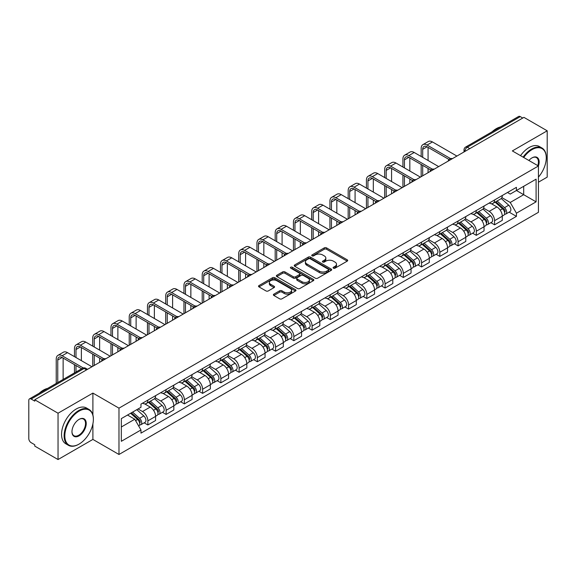 <?xml version="1.0" encoding="UTF-8"?>
<svg xmlns="http://www.w3.org/2000/svg" width="576" height="576" viewBox="0 0 576 576"><rect width="100%" height="100%" fill="white"/><g stroke="black" fill="none" stroke-linecap="round" stroke-linejoin="round"><path stroke-width="0.86" d="M333.418 268.178A1.138 0.655 0 0 0 335.023 268.178L347.22 261.137A1.627 0.936 0 0 0 347.695 260.474A1.627 0.936 0 0 0 347.22 259.812L326.556 247.882A1.627 0.936 0 0 0 324.259 247.882L312.062 254.923A1.138 0.655 0 0 0 311.731 255.384A1.138 0.655 0 0 0 312.062 255.852A1.138 0.655 0 0 0 313.668 255.852L315.245 254.938A5.198 3.002 0 0 1 322.596 254.938L324.317 255.931A5.198 3.002 0 0 1 325.836 258.055A5.198 3.002 0 0 1 324.317 260.179L322.74 261.086A1.138 0.655 0 0 0 322.409 261.554A1.138 0.655 0 0 0 322.74 262.015A1.138 0.655 0 0 0 324.346 262.015L325.922 261.101A5.198 3.002 0 0 1 333.274 261.101L334.994 262.094A5.198 3.002 0 0 1 336.514 264.218A5.198 3.002 0 0 1 334.994 266.342L333.418 267.25A1.138 0.655 0 0 0 333.086 267.718A1.138 0.655 0 0 0 333.418 268.178L333.418 267.25M273.859 294.149A1.627 0.936 0 0 0 273.384 294.811A1.627 0.936 0 0 0 273.859 295.474L279.655 298.822A1.627 0.936 0 0 0 281.952 298.822L295.502 290.995A1.627 0.936 0 0 0 295.978 290.333A1.627 0.936 0 0 0 295.502 289.67L274.831 277.74A1.627 0.936 0 0 0 272.534 277.74L258.991 285.566A1.627 0.936 0 0 0 258.516 286.229A1.627 0.936 0 0 0 258.991 286.891L265.997 290.93A1.627 0.936 0 0 0 268.286 290.93L274.09 287.582A1.627 0.936 0 0 0 274.565 286.92A1.627 0.936 0 0 0 274.09 286.258L270.612 284.256A4.342 2.506 0 0 1 269.345 282.478A4.342 2.506 0 0 1 272.023 280.166A4.342 2.506 0 0 1 276.754 280.706L290.362 288.562A4.342 2.506 0 0 1 291.636 290.333A4.342 2.506 0 0 1 288.95 292.651A4.342 2.506 0 0 1 284.22 292.111L281.952 290.801A1.627 0.936 0 0 0 279.655 290.801L273.859 294.149L273.859 295.474M118.98 408.154L92.902 393.091L58.039 413.215L34.769 399.78L523.922 117.367L547.2 130.802L512.345 150.926L538.43 165.989L118.98 408.154L118.98 454.478L538.43 212.314L538.43 165.989A10.087 5.825 -60 0 0 531.994 157.882L531.994 157.882A10.087 5.825 -60 0 0 528.898 160.488M315.36 278.208A1.627 0.936 0 0 0 317.657 278.208L331.207 270.382A1.627 0.936 0 0 0 331.682 269.719A1.627 0.936 0 0 0 331.207 269.057L310.543 257.126A1.627 0.936 0 0 0 308.246 257.126L294.696 264.946A1.627 0.936 0 0 0 294.221 265.608A1.627 0.936 0 0 0 294.696 266.27L315.36 278.208M291.19 268.423A1.138 0.655 0 0 1 292.342 268.589L313.33 280.706L299.808 288.511A1.627 0.936 0 0 1 297.511 288.511L276.84 276.581L276.84 275.256A1.627 0.936 0 0 0 276.365 275.918A1.627 0.936 0 0 0 276.84 276.581M276.84 275.256L282.643 271.908A1.627 0.936 0 0 1 284.94 271.908L293.321 276.746A1.627 0.936 0 0 0 295.618 276.746L299.462 274.529A1.627 0.936 0 0 0 299.938 273.866A1.627 0.936 0 0 0 299.462 273.204L290.736 268.164A1.138 0.655 0 0 1 290.405 267.696A1.138 0.655 0 0 1 291.103 267.091A1.138 0.655 0 0 1 292.342 267.235L313.351 279.367A1.627 0.936 0 0 1 313.826 280.03A1.627 0.936 0 0 1 313.351 280.692L313.351 279.367M58.039 413.215L58.039 459.54L34.769 446.105L34.769 444.751L31.14 442.663A3.305 1.908 -120 0 1 28.8 438.61L28.8 400.385A3.305 1.908 -120 0 1 29.484 398.873L82.469 368.28A3.305 1.908 60 0 1 84.125 368.446L31.14 399.031A3.305 1.908 -120 0 0 29.484 398.873M538.43 182.196L547.2 177.127L547.2 130.802M58.039 459.54L92.902 439.416L118.98 454.478M34.769 399.78L34.769 401.126L31.14 399.031M469.764 148.63L467.309 147.211A3.305 1.908 60 0 0 465.66 147.046L518.645 116.46A3.305 1.908 60 0 1 520.301 116.618L467.309 147.211A3.305 1.908 120 0 0 464.969 151.265L464.969 151.402M522.756 118.037L520.301 116.618M494.561 199.951A7.61 4.392 60 0 1 492.991 203.371L500.71 198.914A7.61 4.392 -120 0 0 502.286 195.494M483.61 208.145L489.182 211.37A7.61 4.392 60 0 1 494.568 220.687L502.286 216.23A7.61 4.392 -120 0 0 496.901 206.914L491.378 203.717M502.286 216.23L502.286 220.349L494.568 224.806L490.86 222.667M492.991 203.371A7.61 4.392 60 0 1 489.24 203.026M494.568 220.687L494.568 224.806M476.316 210.492A7.61 4.392 60 0 1 474.739 213.905L482.465 209.448A7.61 4.392 -120 0 0 484.034 206.035M472.615 233.201L476.316 235.339L484.034 230.882L484.034 226.764A7.61 4.392 -120 0 0 478.656 217.447L473.134 214.258M474.739 213.905A7.61 4.392 60 0 1 470.995 213.559M465.365 218.686L470.938 221.904A7.61 4.392 60 0 1 476.316 231.221L476.316 235.339M458.071 221.026A7.61 4.392 60 0 1 456.494 224.438L464.213 219.982A7.61 4.392 -120 0 0 465.79 216.569M454.37 243.742L458.071 245.873L465.79 241.416L465.79 237.298A7.61 4.392 -120 0 0 460.411 227.981L454.882 224.791M456.494 224.438A7.61 4.392 60 0 1 452.75 224.093M447.113 229.219L452.693 232.438A7.61 4.392 60 0 1 458.071 241.754L458.071 245.873M439.826 231.559A7.61 4.392 60 0 1 438.25 234.972L445.968 230.515A7.61 4.392 -120 0 0 447.545 227.102M436.126 254.275L439.826 256.414L447.545 251.957L447.545 247.831A7.61 4.392 -120 0 0 442.166 238.514L436.637 235.325M438.25 234.972A7.61 4.392 60 0 1 434.498 234.634M428.868 239.753L434.441 242.971A7.61 4.392 60 0 1 439.826 252.288L439.826 256.414M421.574 242.093A7.61 4.392 60 0 1 419.998 245.513L427.723 241.049A7.61 4.392 -120 0 0 429.3 237.636M417.874 264.809L421.574 266.947L429.3 262.49L429.3 258.372A7.61 4.392 -120 0 0 423.914 249.048L418.392 245.858M419.998 245.513A7.61 4.392 60 0 1 416.254 245.167M410.623 250.286L416.196 253.505A7.61 4.392 60 0 1 421.574 262.829L421.574 266.947M403.33 252.626A7.61 4.392 60 0 1 401.753 256.046L409.471 251.59A7.61 4.392 -120 0 0 411.048 248.17M399.629 275.342L403.33 277.481L411.048 273.024L411.048 268.906A7.61 4.392 -120 0 0 405.67 259.582L400.147 256.392M401.753 256.046A7.61 4.392 60 0 1 398.009 255.701M392.371 260.82L397.951 264.038A7.61 4.392 60 0 1 403.33 273.362L403.33 277.481M385.085 263.16A7.61 4.392 60 0 1 383.508 266.58L391.226 262.123A7.61 4.392 -120 0 0 392.803 258.703M381.384 285.876L385.085 288.014L392.803 283.558L392.803 279.439A7.61 4.392 -120 0 0 387.425 270.122L381.895 266.926M383.508 266.58A7.61 4.392 60 0 1 379.764 266.234M374.126 271.354L379.699 274.579A7.61 4.392 60 0 1 385.085 283.896L385.085 288.014M366.833 273.701A7.61 4.392 60 0 1 365.263 277.114L372.982 272.657A7.61 4.392 -120 0 0 374.558 269.244M363.132 296.41L366.833 298.548L374.558 294.091L374.558 289.973A7.61 4.392 -120 0 0 369.173 280.656L363.65 277.466M365.263 277.114A7.61 4.392 60 0 1 361.512 276.768M355.882 281.894L361.454 285.113A7.61 4.392 60 0 1 366.833 294.43L366.833 298.548M348.588 284.234A7.61 4.392 60 0 1 347.011 287.647L354.73 283.19A7.61 4.392 -120 0 0 356.306 279.778M344.887 306.95L348.588 309.082L356.306 304.625L356.306 300.506A7.61 4.392 -120 0 0 350.928 291.19L345.406 288M347.011 287.647A7.61 4.392 60 0 1 343.267 287.302M337.63 292.428L343.21 295.646A7.61 4.392 60 0 1 348.588 304.963L348.588 309.082M330.343 294.768A7.61 4.392 60 0 1 328.766 298.181L336.485 293.724A7.61 4.392 -120 0 0 338.062 290.311M326.642 317.484L330.343 319.622L338.062 315.158L338.062 311.04A7.61 4.392 -120 0 0 332.683 301.723L327.154 298.534M328.766 298.181A7.61 4.392 60 0 1 325.022 297.842M319.385 302.962L324.965 306.18A7.61 4.392 60 0 1 330.343 315.497L330.343 319.622M312.098 305.302A7.61 4.392 60 0 1 310.522 308.714L318.24 304.258A7.61 4.392 -120 0 0 319.817 300.845M308.39 328.018L312.098 330.156L319.817 325.699L319.817 321.581A7.61 4.392 -120 0 0 314.431 312.257L308.909 309.067M310.522 308.714A7.61 4.392 60 0 1 306.77 308.376M301.14 313.495L306.713 316.714A7.61 4.392 60 0 1 312.098 326.038L312.098 330.156M293.846 315.835A7.61 4.392 60 0 1 292.27 319.255L299.995 314.798A7.61 4.392 -120 0 0 301.565 311.378M290.146 338.551L293.846 340.69L301.565 336.233L301.565 332.114A7.61 4.392 -120 0 0 296.186 322.79L290.664 319.601M292.27 319.255A7.61 4.392 60 0 1 288.526 318.91M282.895 324.029L288.468 327.247A7.61 4.392 60 0 1 293.846 336.571L293.846 340.69M275.602 326.369A7.61 4.392 60 0 1 274.025 329.789L281.743 325.332A7.61 4.392 -120 0 0 283.32 321.912M271.901 349.085L275.602 351.223L283.32 346.766L283.32 342.648A7.61 4.392 -120 0 0 277.942 333.324L272.412 330.134M274.025 329.789A7.61 4.392 60 0 1 270.281 329.443M264.643 334.562L270.223 337.788A7.61 4.392 60 0 1 275.602 347.105L275.602 351.223M257.357 336.91A7.61 4.392 60 0 1 255.78 340.322L263.498 335.866A7.61 4.392 -120 0 0 265.075 332.453M253.656 359.618L257.357 361.757L265.075 357.3L265.075 353.182A7.61 4.392 -120 0 0 259.697 343.865L254.167 340.675M255.78 340.322A7.61 4.392 60 0 1 252.036 339.977M246.398 345.103L251.971 348.322A7.61 4.392 60 0 1 257.357 357.638L257.357 361.757M239.105 347.443A7.61 4.392 60 0 1 237.535 350.856L245.254 346.399A7.61 4.392 -120 0 0 246.83 342.986M235.404 370.159L239.105 372.29L246.83 367.834L246.83 363.715A7.61 4.392 -120 0 0 241.445 354.398L235.922 351.209M237.535 350.856A7.61 4.392 60 0 1 233.784 350.51M228.154 355.637L233.726 358.855A7.61 4.392 60 0 1 239.105 368.172L239.105 372.29M220.86 357.977A7.61 4.392 60 0 1 219.283 361.39L227.002 356.933A7.61 4.392 -120 0 0 228.578 353.52M217.159 380.693L220.86 382.824L228.578 378.367L228.578 374.249A7.61 4.392 -120 0 0 223.2 364.932L217.678 361.742M219.283 361.39A7.61 4.392 60 0 1 215.539 361.051M209.902 366.17L215.482 369.389A7.61 4.392 60 0 1 220.86 378.706L220.86 382.824M202.615 368.51A7.61 4.392 60 0 1 201.038 371.923L208.757 367.466A7.61 4.392 -120 0 0 210.334 364.054M198.914 391.226L202.615 393.365L210.334 388.908L210.334 384.782A7.61 4.392 -120 0 0 204.955 375.466L199.426 372.276M201.038 371.923A7.61 4.392 60 0 1 197.294 371.585M191.657 376.704L197.237 379.922A7.61 4.392 60 0 1 202.615 389.246L202.615 393.365M184.363 379.044A7.61 4.392 60 0 1 182.794 382.464L190.512 378.007A7.61 4.392 -120 0 0 192.089 374.587M180.662 401.76L184.363 403.898L192.089 399.442L192.089 395.323A7.61 4.392 -120 0 0 186.703 385.999L181.181 382.81M182.794 382.464A7.61 4.392 60 0 1 179.042 382.118M173.412 387.238L178.985 390.456A7.61 4.392 60 0 1 184.363 399.78L184.363 403.898M166.118 389.578A7.61 4.392 60 0 1 164.542 392.998L172.267 388.541A7.61 4.392 -120 0 0 173.837 385.121M162.418 412.294L166.118 414.432L173.837 409.975L173.837 405.857A7.61 4.392 -120 0 0 168.458 396.533L162.936 393.343M164.542 392.998A7.61 4.392 60 0 1 160.798 392.652M155.167 397.771L160.74 400.99A7.61 4.392 60 0 1 166.118 410.314L166.118 414.432M147.874 400.118A7.61 4.392 60 0 1 146.297 403.531L154.015 399.074A7.61 4.392 -120 0 0 155.592 395.662M144.173 422.827L147.874 424.966L155.592 420.509L155.592 416.39A7.61 4.392 -120 0 0 150.214 407.074L144.684 403.884M146.297 403.531A7.61 4.392 60 0 1 142.553 403.186M138.046 408.96L142.495 411.53A7.61 4.392 60 0 1 147.874 420.847L147.874 424.966M507.492 192.492L510.235 194.076L536.09 179.158L523.692 186.314L523.692 194.688L510.235 202.457L501.854 197.611M121.32 426.989L134.77 419.227L140.969 429.962L121.32 441.31L121.32 418.615L140.969 407.275L140.969 404.1L516.434 187.33L516.434 190.498L536.09 201.845L516.434 213.192L510.235 202.457M536.09 179.158L536.09 201.845M140.969 429.962L140.969 433.138L516.434 216.367L516.434 213.192M92.902 393.091L92.902 414.986M92.902 423.814L92.902 439.416M134.77 419.227L127.519 415.037M509.112 212.134L516.434 216.367M333.871 268.337L334.994 267.689A5.198 3.002 0 0 0 336.514 265.572L336.514 264.218M325.836 258.055L325.836 259.402A5.198 3.002 0 0 1 324.317 261.526L323.194 262.174M347.198 261.151L326.556 249.228A1.627 0.936 0 0 0 324.259 249.228L312.516 256.01M331.207 269.057L331.207 270.382L310.543 258.48A1.627 0.936 0 0 0 308.246 258.48L294.718 266.285M328.334 270.187A1.138 0.655 0 0 0 328.666 269.719A1.138 0.655 0 0 0 328.334 269.258L310.198 258.782A1.138 0.655 0 0 0 308.585 258.782L306.922 259.747A5.198 3.002 0 0 0 305.402 261.864A5.198 3.002 0 0 0 306.922 263.988L319.32 271.145A5.198 3.002 0 0 0 326.671 271.145L328.334 270.187L328.334 271.534A1.138 0.655 0 0 0 328.666 271.073L328.666 269.719M305.402 261.864L305.402 263.218A5.198 3.002 0 0 0 306.922 265.334L306.922 263.988M328.334 271.534L326.671 272.498A5.198 3.002 0 0 1 319.32 272.498L306.922 265.334M276.862 276.595L282.643 273.262L282.643 271.908M299.938 273.866L299.938 275.213A1.627 0.936 0 0 1 299.462 275.875L295.618 278.1A1.627 0.936 0 0 1 293.321 278.1L284.94 273.262A1.627 0.936 0 0 0 282.643 273.262M302.018 281.765A4.342 2.506 0 0 0 306.749 282.312A4.342 2.506 0 0 0 309.427 279.994A4.342 2.506 0 0 0 308.16 278.222L303.365 275.458A1.627 0.936 0 0 0 301.068 275.458L297.223 277.675A1.627 0.936 0 0 0 296.748 278.338A1.627 0.936 0 0 0 297.223 279L302.018 281.765L302.018 283.118A4.342 2.506 0 0 0 306.749 283.666A4.342 2.506 0 0 0 309.427 281.347L309.427 279.994M296.748 278.338L296.748 279.691A1.627 0.936 0 0 0 297.223 280.354L297.223 279M302.018 283.118L297.223 280.354M291.636 290.333L291.636 291.686A4.342 2.506 0 0 1 288.95 294.005A4.342 2.506 0 0 1 284.22 293.458L281.952 292.147A1.627 0.936 0 0 0 279.655 292.147L273.881 295.488M269.345 282.478L269.345 283.831A4.342 2.506 0 0 0 270.612 285.602L270.612 284.256M274.068 287.597L270.612 285.602M295.481 291.01L274.831 279.094A1.627 0.936 0 0 0 272.534 279.094L259.013 286.898M495.094 202.154L502.531 208.793A4.133 2.39 60 0 1 503.827 215.186L502.286 216.079M495.288 202.334L498.787 204.35M495.842 201.722L504.115 209.102A1.987 1.145 60 0 1 504.742 212.177A1.987 1.145 60 0 1 504.562 212.249M497.081 201.01L504.518 207.641A4.133 2.39 60 0 1 505.814 214.034A4.133 2.39 60 0 1 504.569 214.171M501.228 198.518L508.73 205.214A4.133 2.39 60 0 1 510.026 211.608L505.814 214.034M422.69 157.378L422.69 149.342A6.206 3.578 60 0 1 423.972 146.498A6.206 3.578 60 0 1 427.075 146.808L449.035 159.487M456.898 156.06L432.454 141.948A8.352 4.824 -120 0 0 428.278 141.53L422.899 144.641A8.352 4.824 -120 0 0 421.164 148.464L421.164 156.499M450.547 158.602L427.075 145.051A8.352 4.824 -120 0 0 422.899 144.641M421.164 164.47L421.164 176.688M422.69 175.81L422.69 165.348M428.069 172.706L428.069 168.451M428.069 160.481L428.069 147.384M476.849 212.688L484.279 219.326A4.133 2.39 60 0 1 485.582 225.72L484.034 226.613M477.043 212.868L480.542 214.884M477.598 212.256L485.87 219.643A1.987 1.145 60 0 1 486.49 222.71A1.987 1.145 60 0 1 486.31 222.782M478.836 211.543L486.266 218.174A4.133 2.39 60 0 1 487.57 224.575A4.133 2.39 60 0 1 486.317 224.705M482.983 209.052L490.478 215.748A4.133 2.39 60 0 1 491.782 222.142L487.57 224.575M458.597 223.229L466.034 229.86A4.133 2.39 60 0 1 467.33 236.254L465.79 237.146M458.798 223.402L462.298 225.425M459.346 222.79L467.626 230.177A1.987 1.145 60 0 1 468.245 233.244A1.987 1.145 60 0 1 468.065 233.316M460.584 222.077L468.022 228.715A4.133 2.39 60 0 1 469.318 235.109A4.133 2.39 60 0 1 468.072 235.238M464.731 219.586L472.234 226.282A4.133 2.39 60 0 1 473.53 232.675L469.318 235.109M404.438 167.911L404.438 159.876A6.206 3.578 60 0 1 405.727 157.032A6.206 3.578 60 0 1 408.83 157.342L430.79 170.021M438.653 166.594L414.209 152.482A8.352 4.824 -120 0 0 410.033 152.064L404.647 155.174A8.352 4.824 -120 0 0 402.919 158.998L402.919 167.033M432.302 169.135L408.83 155.585A8.352 4.824 -120 0 0 404.647 155.174M402.919 175.003L402.919 187.222M404.438 186.343L404.438 175.882M409.824 183.24L409.824 178.985M409.824 171.014L409.824 157.918M386.194 178.445L386.194 170.41A6.206 3.578 60 0 1 387.482 167.573A6.206 3.578 60 0 1 390.578 167.875L412.546 180.554M420.408 177.127L395.964 163.015A8.352 4.824 -120 0 0 391.781 162.605L386.402 165.708A8.352 4.824 -120 0 0 384.674 169.531L384.674 177.566M414.05 179.676L390.578 166.118A8.352 4.824 -120 0 0 386.402 165.708M384.674 185.537L384.674 197.762M386.194 196.884L386.194 186.415M391.572 193.774L391.572 189.518M391.572 181.555L391.572 168.451M538.43 177.113A20.182 11.65 120 0 0 546.264 157.882A20.182 11.65 120 0 0 531.994 149.645A20.182 11.65 120 0 0 523.706 157.486M523.109 157.14A20.678 11.938 -60 0 1 531.641 149.033A20.678 11.938 -60 0 1 541.98 148.01A20.678 11.938 -60 0 1 546.264 157.478A20.678 11.938 -60 0 1 546.264 157.68M537.811 165.629A9.598 5.537 120 0 0 536.443 157.608A9.598 5.537 120 0 0 531.814 157.99M492.142 131.76A20.678 11.938 -60 0 1 496.318 128.642A20.678 11.938 -60 0 1 500.501 126.936M520.531 155.657A20.678 11.938 -60 0 1 529.07 147.55A20.678 11.938 -60 0 1 539.41 146.527L541.98 148.01M78.746 444.283L79.099 444.074A20.182 11.65 120 0 0 93.37 419.364A20.182 11.65 120 0 0 79.099 411.12A20.182 11.65 120 0 0 64.829 435.838A20.182 11.65 120 0 0 79.099 444.074L78.746 444.283A20.678 11.938 -60 0 1 68.407 445.306A20.678 11.938 -60 0 1 65.239 428.738A20.678 11.938 -60 0 1 78.746 410.515A20.678 11.938 -60 0 1 89.086 409.493A20.678 11.938 -60 0 1 93.37 418.954A20.678 11.938 -60 0 1 93.362 419.162M79.099 419.364L79.099 419.364A10.087 5.825 -60 0 1 86.234 423.482A10.087 5.825 -60 0 1 79.099 435.838A10.087 5.825 -60 0 1 71.964 431.719A10.087 5.825 -60 0 1 79.099 419.364L79.099 419.364M71.964 431.51A9.598 5.537 120 0 0 73.951 435.708A9.598 5.537 120 0 0 78.746 435.233A9.598 5.537 120 0 0 85.01 426.78A9.598 5.537 120 0 0 83.542 419.09A9.598 5.537 120 0 0 78.919 419.465M39.24 393.235A20.678 11.938 -60 0 1 43.423 390.118A20.678 11.938 -60 0 1 47.599 388.411M68.407 445.306L65.837 443.815A20.678 11.938 -60 0 1 62.662 427.248A20.678 11.938 -60 0 1 76.169 409.032A20.678 11.938 -60 0 1 86.508 408.002L89.086 409.493M440.352 233.762L447.79 240.394A4.133 2.39 60 0 1 449.086 246.787L447.545 247.68M440.546 233.935L444.046 235.958M441.101 233.33L449.374 240.71A1.987 1.145 60 0 1 450 243.778A1.987 1.145 60 0 1 449.82 243.85M442.339 232.61L449.777 239.249A4.133 2.39 60 0 1 451.073 245.642A4.133 2.39 60 0 1 449.827 245.772M446.486 230.126L453.989 236.815A4.133 2.39 60 0 1 455.285 243.209L451.073 245.642M422.107 244.296L429.538 250.927A4.133 2.39 60 0 1 430.841 257.321L429.293 258.214M422.302 244.469L425.801 246.492M422.856 243.864L431.129 251.244A1.987 1.145 60 0 1 431.748 254.311A1.987 1.145 60 0 1 431.568 254.383M424.094 243.144L431.525 249.782A4.133 2.39 60 0 1 432.828 256.176A4.133 2.39 60 0 1 431.575 256.306M428.242 240.66L435.737 247.349A4.133 2.39 60 0 1 437.04 253.742L432.828 256.176M403.855 254.83L411.293 261.461A4.133 2.39 60 0 1 412.589 267.862L411.048 268.747M404.057 255.002L407.556 257.026M404.611 254.398L412.884 261.778A1.987 1.145 60 0 1 413.503 264.852A1.987 1.145 60 0 1 413.323 264.924M405.85 253.685L413.28 260.316A4.133 2.39 60 0 1 414.583 266.71A4.133 2.39 60 0 1 413.33 266.846M409.99 251.194L417.492 257.882A4.133 2.39 60 0 1 418.788 264.283L414.583 266.71M367.949 188.978L367.949 180.943A6.206 3.578 60 0 1 369.23 178.106A6.206 3.578 60 0 1 372.334 178.409L394.294 191.095M402.163 187.661L377.712 173.549A8.352 4.824 -120 0 0 373.536 173.138L368.158 176.242A8.352 4.824 -120 0 0 366.43 180.065L366.43 188.1M395.806 190.21L372.334 176.659A8.352 4.824 -120 0 0 368.158 176.242M366.43 196.07L366.43 208.296M367.949 207.418L367.949 196.949M373.327 204.307L373.327 200.059M373.327 192.089L373.327 178.985M349.697 199.512L349.697 191.477A6.206 3.578 60 0 1 350.986 188.64A6.206 3.578 60 0 1 354.089 188.95L376.049 201.629M383.911 198.202L359.467 184.082A8.352 4.824 -120 0 0 355.291 183.672L349.913 186.775A8.352 4.824 -120 0 0 348.178 190.598L348.178 198.641M377.561 200.743L354.089 187.193A8.352 4.824 -120 0 0 349.913 186.775M348.178 206.604L348.178 218.83M349.697 217.951L349.697 207.482M355.082 214.848L355.082 210.593M355.082 202.622L355.082 189.518M331.452 210.053L331.452 202.018A6.206 3.578 60 0 1 332.741 199.174A6.206 3.578 60 0 1 335.837 199.483L357.804 212.162M365.666 208.735L341.222 194.616A8.352 4.824 -120 0 0 337.046 194.206L331.661 197.309A8.352 4.824 -120 0 0 329.933 201.139L329.933 209.174M359.316 211.277L335.837 197.726A8.352 4.824 -120 0 0 331.661 197.309M329.933 217.138L329.933 229.363M331.452 228.485L331.452 218.016M336.83 225.382L336.83 221.126M336.83 213.156L336.83 200.059M385.61 265.363L393.048 272.002A4.133 2.39 60 0 1 394.344 278.395L392.803 279.288M385.805 265.543L389.304 267.559M386.359 264.931L394.632 272.311A1.987 1.145 60 0 1 395.258 275.386A1.987 1.145 60 0 1 395.078 275.458M387.598 264.218L395.035 270.85A4.133 2.39 60 0 1 396.331 277.243A4.133 2.39 60 0 1 395.086 277.38M391.745 261.727L399.247 268.423A4.133 2.39 60 0 1 400.543 274.817L396.331 277.243M313.207 220.586L313.207 212.551A6.206 3.578 60 0 1 314.489 209.707A6.206 3.578 60 0 1 317.592 210.017L339.552 222.696M347.422 219.269L322.97 205.157A8.352 4.824 -120 0 0 318.794 204.739L313.416 207.85A8.352 4.824 -120 0 0 311.688 211.673L311.688 219.708M341.064 221.81L317.592 208.26A8.352 4.824 -120 0 0 313.416 207.85M311.688 227.678L311.688 239.897M313.207 239.018L313.207 228.557M318.586 235.915L318.586 231.66M318.586 223.69L318.586 210.593M367.366 275.897L374.796 282.535A4.133 2.39 60 0 1 376.099 288.929L374.551 289.822M367.56 276.077L371.059 278.093M368.114 275.465L376.387 282.852A1.987 1.145 60 0 1 377.014 285.919A1.987 1.145 60 0 1 376.826 285.991M369.353 274.752L376.79 281.383A4.133 2.39 60 0 1 378.086 287.784A4.133 2.39 60 0 1 376.834 287.914M373.5 272.261L380.995 278.957A4.133 2.39 60 0 1 382.298 285.35L378.086 287.784M294.962 231.12L294.962 223.085A6.206 3.578 60 0 1 296.244 220.241A6.206 3.578 60 0 1 299.347 220.55L321.307 233.23M329.17 229.802L304.726 215.69A8.352 4.824 -120 0 0 300.55 215.273L295.171 218.383A8.352 4.824 -120 0 0 293.436 222.206L293.436 230.242M322.819 232.344L299.347 218.794A8.352 4.824 -120 0 0 295.171 218.383M293.436 238.212L293.436 250.43M294.962 249.552L294.962 239.09M300.341 246.449L300.341 242.194M300.341 234.223L300.341 221.126M349.114 286.43L356.551 293.069A4.133 2.39 60 0 1 357.847 299.462L356.306 300.355M349.315 286.61L352.814 288.634M349.87 285.998L358.142 293.386A1.987 1.145 60 0 1 358.762 296.453A1.987 1.145 60 0 1 358.582 296.525M351.108 285.286L358.538 291.924A4.133 2.39 60 0 1 359.842 298.318A4.133 2.39 60 0 1 358.589 298.447M355.248 282.794L362.75 289.49A4.133 2.39 60 0 1 364.046 295.884L359.842 298.318M276.71 241.654L276.71 233.618A6.206 3.578 60 0 1 277.999 230.782A6.206 3.578 60 0 1 281.102 231.084L303.062 243.763M310.925 240.336L286.481 226.224A8.352 4.824 -120 0 0 282.305 225.806L276.919 228.917A8.352 4.824 -120 0 0 275.191 232.74L275.191 240.775M304.574 242.885L281.102 229.327A8.352 4.824 -120 0 0 276.919 228.917M275.191 248.746L275.191 260.971M276.71 260.093L276.71 249.624M282.096 256.982L282.096 252.727M282.096 244.764L282.096 231.66M330.869 296.971L338.306 303.602A4.133 2.39 60 0 1 339.602 309.996L338.062 310.889M331.063 297.144L334.57 299.167M331.618 296.532L339.89 303.919A1.987 1.145 60 0 1 340.517 306.986A1.987 1.145 60 0 1 340.337 307.058M332.856 295.819L340.294 302.458A4.133 2.39 60 0 1 341.59 308.851A4.133 2.39 60 0 1 340.344 308.981M337.003 293.328L344.506 300.024A4.133 2.39 60 0 1 345.802 306.418L341.59 308.851M258.466 252.187L258.466 244.152A6.206 3.578 60 0 1 259.747 241.315A6.206 3.578 60 0 1 262.85 241.618L284.818 254.304M292.68 250.87L268.236 236.758A8.352 4.824 -120 0 0 264.053 236.347L258.674 239.45A8.352 4.824 -120 0 0 256.946 243.274L256.946 251.309M286.322 253.418L262.85 239.868A8.352 4.824 -120 0 0 258.674 239.45M256.946 259.279L256.946 271.505M258.466 270.626L258.466 260.158M263.844 267.516L263.844 263.261M263.844 255.298L263.844 242.194M312.624 307.505L320.062 314.136A4.133 2.39 60 0 1 321.358 320.53L319.817 321.422M312.818 307.678L316.318 309.701M313.373 307.073L321.646 314.453A1.987 1.145 60 0 1 322.272 317.52A1.987 1.145 60 0 1 322.092 317.592M314.611 306.353L322.049 312.991A4.133 2.39 60 0 1 323.345 319.385A4.133 2.39 60 0 1 322.099 319.514M318.758 303.869L326.261 310.558A4.133 2.39 60 0 1 327.557 316.951L323.345 319.385M240.221 262.721L240.221 254.686A6.206 3.578 60 0 1 241.502 251.849A6.206 3.578 60 0 1 244.606 252.158L266.566 264.838M274.435 261.41L249.984 247.291A8.352 4.824 -120 0 0 245.808 246.881L240.43 249.984A8.352 4.824 -120 0 0 238.702 253.807L238.702 261.85M268.078 263.952L244.606 250.402A8.352 4.824 -120 0 0 240.43 249.984M238.702 269.813L238.702 282.038M240.221 281.16L240.221 270.691M245.599 278.057L245.599 273.802M245.599 265.831L245.599 252.727M294.379 318.038L301.81 324.67A4.133 2.39 60 0 1 303.113 331.07L301.565 331.956M294.574 318.211L298.073 320.234M295.128 317.606L303.401 324.986A1.987 1.145 60 0 1 304.02 328.061A1.987 1.145 60 0 1 303.84 328.126M296.366 316.894L303.797 323.525A4.133 2.39 60 0 1 305.1 329.918A4.133 2.39 60 0 1 303.847 330.055M300.514 314.402L308.009 321.091A4.133 2.39 60 0 1 309.312 327.492L305.1 329.918M221.969 273.262L221.969 265.219A6.206 3.578 60 0 1 223.258 262.382A6.206 3.578 60 0 1 226.361 262.692L248.321 275.371M256.183 271.944L231.739 257.825A8.352 4.824 -120 0 0 227.563 257.414L222.185 260.518A8.352 4.824 -120 0 0 220.45 264.348L220.45 272.383M249.833 274.486L226.361 260.935A8.352 4.824 -120 0 0 222.185 260.518M220.45 280.346L220.45 292.572M221.969 291.694L221.969 281.225M227.354 288.59L227.354 284.335M227.354 276.365L227.354 263.261M276.127 328.572L283.565 335.21A4.133 2.39 60 0 1 284.861 341.604L283.32 342.49M276.329 328.752L279.828 330.768M276.876 328.14L285.156 335.52A1.987 1.145 60 0 1 285.775 338.594A1.987 1.145 60 0 1 285.595 338.666M278.114 327.427L285.552 334.058A4.133 2.39 60 0 1 286.848 340.452A4.133 2.39 60 0 1 285.602 340.589M282.262 324.936L289.764 331.632A4.133 2.39 60 0 1 291.06 338.026L286.848 340.452M203.724 283.795L203.724 275.76A6.206 3.578 60 0 1 205.013 272.916A6.206 3.578 60 0 1 208.109 273.226L230.076 285.905M237.938 282.478L213.494 268.366A8.352 4.824 -120 0 0 209.318 267.948L203.933 271.058A8.352 4.824 -120 0 0 202.205 274.882L202.205 282.917M231.581 285.019L208.109 271.469A8.352 4.824 -120 0 0 203.933 271.058M202.205 290.887L202.205 303.106M203.724 302.227L203.724 291.766M209.102 299.124L209.102 294.869M209.102 286.898L209.102 273.802M257.882 339.106L265.32 345.744A4.133 2.39 60 0 1 266.616 352.138L265.075 353.03M258.077 339.286L261.576 341.302M258.631 338.674L266.904 346.061A1.987 1.145 60 0 1 267.53 349.128A1.987 1.145 60 0 1 267.35 349.2M259.87 337.961L267.307 344.592A4.133 2.39 60 0 1 268.603 350.986A4.133 2.39 60 0 1 267.358 351.122M264.017 335.47L271.519 342.166A4.133 2.39 60 0 1 272.815 348.559L268.603 350.986M185.479 294.329L185.479 286.294A6.206 3.578 60 0 1 186.761 283.45A6.206 3.578 60 0 1 189.864 283.759L211.824 296.438M219.694 293.011L195.242 278.899A8.352 4.824 -120 0 0 191.066 278.482L185.688 281.592A8.352 4.824 -120 0 0 183.96 285.415L183.96 293.45M213.336 295.553L189.864 282.002A8.352 4.824 -120 0 0 185.688 281.592M183.96 301.421L183.96 313.639M185.479 312.761L185.479 302.299M190.858 309.658L190.858 305.402M190.858 297.432L190.858 284.335M239.638 349.639L247.068 356.278A4.133 2.39 60 0 1 248.371 362.671L246.823 363.564M239.832 349.819L243.331 351.842M240.386 349.207L248.659 356.594A1.987 1.145 60 0 1 249.286 359.662A1.987 1.145 60 0 1 249.098 359.734M241.625 348.494L249.062 355.126A4.133 2.39 60 0 1 250.358 361.526A4.133 2.39 60 0 1 249.106 361.656M245.772 346.003L253.267 352.699A4.133 2.39 60 0 1 254.57 359.093L250.358 361.526M167.234 304.862L167.234 296.827A6.206 3.578 60 0 1 168.516 293.99A6.206 3.578 60 0 1 171.619 294.293L193.579 306.972M201.442 303.545L176.998 289.433A8.352 4.824 -120 0 0 172.822 289.015L167.443 292.126A8.352 4.824 -120 0 0 165.708 295.949L165.708 303.984M195.091 306.094L171.619 292.536A8.352 4.824 -120 0 0 167.443 292.126M165.708 311.954L165.708 324.18M167.234 323.302L167.234 312.833M172.613 320.191L172.613 315.936M172.613 307.973L172.613 294.869M221.386 360.18L228.823 366.811A4.133 2.39 60 0 1 230.119 373.205L228.578 374.098M221.587 360.353L225.086 362.376M222.142 359.741L230.414 367.128A1.987 1.145 60 0 1 231.034 370.195A1.987 1.145 60 0 1 230.854 370.267M223.38 359.028L230.81 365.666A4.133 2.39 60 0 1 232.114 372.06A4.133 2.39 60 0 1 230.861 372.19M227.52 356.537L235.022 363.233A4.133 2.39 60 0 1 236.318 369.626L232.114 372.06M148.982 315.396L148.982 307.361A6.206 3.578 60 0 1 150.271 304.524A6.206 3.578 60 0 1 153.367 304.826L175.334 317.513M183.197 314.078L158.753 299.966A8.352 4.824 -120 0 0 154.577 299.556L149.191 302.659A8.352 4.824 -120 0 0 147.463 306.482L147.463 314.518M176.846 316.627L153.367 303.077A8.352 4.824 -120 0 0 149.191 302.659M147.463 322.488L147.463 334.714M148.982 333.835L148.982 323.366M154.368 330.725L154.368 326.47M154.368 318.506L154.368 305.402M203.141 370.714L210.578 377.345A4.133 2.39 60 0 1 211.874 383.738L210.334 384.631M203.335 370.886L206.842 372.91M203.89 370.282L212.162 377.662A1.987 1.145 60 0 1 212.789 380.729A1.987 1.145 60 0 1 212.609 380.801M205.128 369.562L212.566 376.2A4.133 2.39 60 0 1 213.862 382.594A4.133 2.39 60 0 1 212.616 382.723M209.275 367.078L216.778 373.766A4.133 2.39 60 0 1 218.074 380.16L213.862 382.594M130.738 325.93L130.738 317.894A6.206 3.578 60 0 1 132.019 315.058A6.206 3.578 60 0 1 135.122 315.367L157.09 328.046M164.952 324.619L140.501 310.5A8.352 4.824 -120 0 0 136.325 310.09L130.946 313.193A8.352 4.824 -120 0 0 129.218 317.016L129.218 325.051M158.594 327.161L135.122 313.61A8.352 4.824 -120 0 0 130.946 313.193M129.218 333.022L129.218 345.247M130.738 344.369L130.738 333.9M136.116 341.258L136.116 337.01M136.116 329.04L136.116 315.936M184.896 381.247L192.326 387.878A4.133 2.39 60 0 1 193.63 394.279L192.082 395.165M185.09 381.42L188.59 383.443M185.645 380.815L193.918 388.195A1.987 1.145 60 0 1 194.544 391.262A1.987 1.145 60 0 1 194.357 391.334M186.883 380.095L194.321 386.734A4.133 2.39 60 0 1 195.617 393.127A4.133 2.39 60 0 1 194.364 393.264M191.03 377.611L198.526 384.3A4.133 2.39 60 0 1 199.829 390.694L195.617 393.127M112.493 336.47L112.493 328.428A6.206 3.578 60 0 1 113.774 325.591A6.206 3.578 60 0 1 116.878 325.901L138.838 338.58M146.7 335.153L122.256 321.034A8.352 4.824 -120 0 0 118.08 320.623L112.702 323.726A8.352 4.824 -120 0 0 110.966 327.557L110.966 335.592M140.35 337.694L116.878 324.144A8.352 4.824 -120 0 0 112.702 323.726M110.966 343.555L110.966 355.781M112.493 354.902L112.493 344.434M117.871 351.799L117.871 347.544M117.871 339.574L117.871 326.47M166.644 391.781L174.082 398.419A4.133 2.39 60 0 1 175.378 404.813L173.837 405.698M166.846 391.961L170.345 393.977M167.4 391.349L175.673 398.729A1.987 1.145 60 0 1 176.292 401.803A1.987 1.145 60 0 1 176.112 401.875M168.638 390.636L176.069 397.267A4.133 2.39 60 0 1 177.372 403.661A4.133 2.39 60 0 1 176.119 403.798M172.778 388.145L180.281 394.834A4.133 2.39 60 0 1 181.577 401.234L177.372 403.661M94.241 347.004L94.241 338.969A6.206 3.578 60 0 1 95.53 336.125A6.206 3.578 60 0 1 98.633 336.434L120.593 349.114M128.455 345.686L104.011 331.574A8.352 4.824 -120 0 0 99.835 331.157L94.45 334.267A8.352 4.824 -120 0 0 92.722 338.09L92.722 346.126M122.105 348.228L98.633 334.678A8.352 4.824 -120 0 0 94.45 334.267M92.722 354.096L92.722 366.314M94.241 365.436L94.241 354.967M99.626 362.333L99.626 358.078M99.626 350.107L99.626 337.01M148.399 402.314L155.837 408.953A4.133 2.39 60 0 1 157.133 415.346L155.592 416.239M148.601 402.494L152.1 404.51M149.148 401.882L157.421 409.262A1.987 1.145 60 0 1 158.047 412.337A1.987 1.145 60 0 1 157.867 412.409M150.386 401.17L157.824 407.801A4.133 2.39 60 0 1 159.12 414.194A4.133 2.39 60 0 1 157.874 414.331M154.534 398.678L162.036 405.374A4.133 2.39 60 0 1 163.332 411.768L159.12 414.194M75.996 357.538L75.996 349.502A6.206 3.578 60 0 1 77.278 346.658A6.206 3.578 60 0 1 80.381 346.968L102.348 359.647M110.21 356.22L85.766 342.108A8.352 4.824 -120 0 0 81.583 341.69L76.205 344.801A8.352 4.824 -120 0 0 74.477 348.624L74.477 356.659M103.853 358.762L80.381 345.211A8.352 4.824 -120 0 0 76.205 344.801M74.477 364.63L74.477 372.895M75.996 372.017L75.996 365.508M81.374 360.641L81.374 347.544M130.608 413.258L137.592 419.486A4.133 2.39 60 0 1 138.888 425.88L138.679 425.995M130.68 413.215L133.848 415.044M131.357 412.826L139.176 419.803A1.987 1.145 60 0 1 139.802 422.87A1.987 1.145 60 0 1 139.622 422.942M132.595 412.106L139.579 418.334A4.133 2.39 60 0 1 140.875 424.735A4.133 2.39 60 0 1 139.63 424.865M136.807 409.68L143.791 415.908A4.133 2.39 60 0 1 145.087 422.302L140.875 424.735M57.751 382.55L57.751 360.036A6.206 3.578 60 0 1 59.033 357.199A6.206 3.578 60 0 1 62.136 357.502L81.634 368.762M91.966 366.754L67.514 352.642A8.352 4.824 -120 0 0 63.338 352.224L57.96 355.334A8.352 4.824 -120 0 0 56.232 359.158L56.232 383.429M83.268 367.949L62.136 355.745A8.352 4.824 -120 0 0 57.96 355.334M63.13 379.447L63.13 358.078M465.091 151.33L464.969 151.265A3.305 1.908 0 0 1 464.004 149.911L464.004 151.956M166.118 410.314L173.837 405.857M184.363 399.78L192.089 395.323M202.615 389.246L210.334 384.782M220.86 378.706L228.578 374.249M239.105 368.172L246.83 363.715M257.357 357.638L265.075 353.182M275.602 347.105L283.32 342.648M293.846 336.571L301.565 332.114M312.098 326.038L319.817 321.581M330.343 315.497L338.062 311.04M348.588 304.963L356.306 300.506M366.833 294.43L374.558 289.973M385.085 283.896L392.803 279.439M403.33 273.362L411.048 268.906M421.574 262.829L429.3 258.372M439.826 252.288L447.545 247.831M458.071 241.754L465.79 237.298M476.316 231.221L484.034 226.764M147.874 420.847L155.592 416.39M142.495 411.53L150.214 407.074M160.74 400.99L168.458 396.533M178.985 390.456L186.703 385.999M197.237 379.922L204.955 375.466M215.482 369.389L223.2 364.932M233.726 358.855L241.445 354.398M251.971 348.322L259.697 343.865M270.223 337.788L277.942 333.324M288.468 327.247L296.186 322.79M306.713 316.714L314.431 312.257M324.965 306.18L332.683 301.723M343.21 295.646L350.928 291.19M361.454 285.113L369.173 280.656M379.699 274.579L387.425 270.122M397.951 264.038L405.67 259.582M416.196 253.505L423.914 249.048M434.441 242.971L442.166 238.514M452.693 232.438L460.411 227.981M470.938 221.904L478.656 217.447M489.182 211.37L496.901 206.914M452.131 158.81A3.305 1.908 120 0 0 450.677 159.653M433.886 169.344A3.305 1.908 120 0 0 432.425 170.186M415.642 179.878A3.305 1.908 120 0 0 414.18 180.727M397.397 190.418A3.305 1.908 120 0 0 395.935 191.261M379.145 200.952A3.305 1.908 120 0 0 377.683 201.794M360.9 211.486A3.305 1.908 120 0 0 359.438 212.328M342.655 222.019A3.305 1.908 120 0 0 341.194 222.862M324.403 232.553A3.305 1.908 120 0 0 322.942 233.395M306.158 243.086A3.305 1.908 120 0 0 304.697 243.936M287.914 253.627A3.305 1.908 120 0 0 286.452 254.47M269.662 264.161A3.305 1.908 120 0 0 268.207 265.003M251.417 274.694A3.305 1.908 120 0 0 249.955 275.537M233.172 285.228A3.305 1.908 120 0 0 231.71 286.07M214.927 295.762A3.305 1.908 120 0 0 213.466 296.604M196.675 306.295A3.305 1.908 120 0 0 195.214 307.145M178.43 316.836A3.305 1.908 120 0 0 176.969 317.678M160.186 327.37A3.305 1.908 120 0 0 158.724 328.212M141.934 337.903A3.305 1.908 120 0 0 140.472 338.746M123.689 348.437A3.305 1.908 120 0 0 122.227 349.279M105.444 358.97A3.305 1.908 120 0 0 103.982 359.813M86.58 369.864L84.125 368.446A3.305 1.908 120 0 1 85.781 368.28A3.305 3.305 0 0 0 82.469 368.28M334.994 267.689L334.994 266.342M322.74 262.015L322.74 261.086M324.317 261.526L324.317 260.179M312.062 255.852L312.062 254.923M324.259 249.228L324.259 247.882M326.556 249.228L326.556 247.882M347.22 261.137L347.22 259.812M294.696 266.27L294.696 264.946M308.246 258.48L308.246 257.126M310.543 258.48L310.543 257.126M319.32 272.498L319.32 271.145M326.671 272.498L326.671 271.145M284.94 273.262L284.94 271.908M293.321 278.1L293.321 276.746M295.618 278.1L295.618 276.746M299.462 275.875L299.462 274.529M292.342 268.589L292.342 267.235M279.655 292.147L279.655 290.801M281.952 292.147L281.952 290.801M284.22 293.458L284.22 292.111M274.09 287.582L274.09 286.258M258.991 286.891L258.991 285.566M272.534 279.094L272.534 277.74M274.831 279.094L274.831 277.74M295.502 290.995L295.502 289.67M502.531 208.793L500.213 210.132M505.152 211.27L504.403 211.694M508.73 205.214L504.518 207.641M427.075 145.051L432.454 141.948M422.69 149.342L427.075 146.808M484.279 219.326L481.961 220.666M486.9 221.803L486.158 222.228M490.478 215.748L486.266 218.174M466.034 229.86L463.716 231.199M468.655 232.337L467.914 232.769M472.234 226.282L468.022 228.715M408.83 155.585L414.209 152.482M404.438 159.876L408.83 157.342M390.578 166.118L395.964 163.015M386.194 170.41L390.578 167.875M447.79 240.394L445.471 241.733M450.41 242.87L449.662 243.302M453.989 236.815L449.777 239.249M429.538 250.927L427.219 252.266M432.166 253.404L431.417 253.836M435.737 247.349L431.525 249.782M411.293 261.461L408.974 262.8M413.914 263.938L413.172 264.37M417.492 257.882L413.28 260.316M372.334 176.659L377.712 173.549M367.949 180.943L372.334 178.409M354.089 187.193L359.467 184.082M349.697 191.477L354.089 188.95M335.837 197.726L341.222 194.616M331.452 202.018L335.837 199.483M393.048 272.002L390.73 273.341M395.669 274.471L394.92 274.903M399.247 268.423L395.035 270.85M317.592 208.26L322.97 205.157M313.207 212.551L317.592 210.017M374.796 282.535L372.478 283.874M377.424 285.012L376.675 285.437M380.995 278.957L376.79 281.383M299.347 218.794L304.726 215.69M294.962 223.085L299.347 220.55M356.551 293.069L354.233 294.408M359.172 295.546L358.43 295.978M362.75 289.49L358.538 291.924M281.102 229.327L286.481 226.224M276.71 233.618L281.102 231.084M338.306 303.602L335.988 304.942M340.927 306.079L340.186 306.511M344.506 300.024L340.294 302.458M262.85 239.868L268.236 236.758M258.466 244.152L262.85 241.618M320.062 314.136L317.743 315.475M322.682 316.613L321.934 317.045M326.261 310.558L322.049 312.991M244.606 250.402L249.984 247.291M240.221 254.686L244.606 252.158M301.81 324.67L299.491 326.009M304.43 327.146L303.689 327.578M308.009 321.091L303.797 323.525M226.361 260.935L231.739 257.825M221.969 265.219L226.361 262.692M283.565 335.21L281.246 336.55M286.186 337.68L285.444 338.112M289.764 331.632L285.552 334.058M208.109 271.469L213.494 268.366M203.724 275.76L208.109 273.226M265.32 345.744L263.002 347.083M267.941 348.221L267.192 348.646M271.519 342.166L267.307 344.592M189.864 282.002L195.242 278.899M185.479 286.294L189.864 283.759M247.068 356.278L244.75 357.617M249.696 358.754L248.947 359.186M253.267 352.699L249.062 355.126M171.619 292.536L176.998 289.433M167.234 296.827L171.619 294.293M228.823 366.811L226.505 368.15M231.444 369.288L230.702 369.72M235.022 363.233L230.81 365.666M153.367 303.077L158.753 299.966M148.982 307.361L153.367 304.826M210.578 377.345L208.26 378.684M213.199 379.822L212.458 380.254M216.778 373.766L212.566 376.2M135.122 313.61L140.501 310.5M130.738 317.894L135.122 315.367M192.326 387.878L190.008 389.218M194.954 390.355L194.206 390.787M198.526 384.3L194.321 386.734M116.878 324.144L122.256 321.034M112.493 328.428L116.878 325.901M174.082 398.419L171.763 399.758M176.702 400.889L175.961 401.321M180.281 394.834L176.069 397.267M98.633 334.678L104.011 331.574M94.241 338.969L98.633 336.434M155.837 408.953L153.518 410.292M158.458 411.43L157.716 411.854M162.036 405.374L157.824 407.801M80.381 345.211L85.766 342.108M75.996 349.502L80.381 346.968M137.592 419.486L135.59 420.638M140.213 421.963L139.464 422.395M143.791 415.908L139.579 418.334M62.136 355.745L67.514 352.642M57.751 360.036L62.136 357.502M452.412 158.652A3.305 3.305 0 0 0 448.171 161.1M434.167 169.186A3.305 3.305 0 0 0 429.926 171.634M415.922 179.719A3.305 3.305 0 0 0 411.674 182.167M397.67 190.253A3.305 3.305 0 0 0 393.43 192.708M379.426 200.786A3.305 3.305 0 0 0 375.185 203.242M361.181 211.32A3.305 3.305 0 0 0 356.933 213.775M342.936 221.861A3.305 3.305 0 0 0 338.688 224.309M324.684 232.394A3.305 3.305 0 0 0 320.443 234.842M306.439 242.928A3.305 3.305 0 0 0 302.191 245.376M288.194 253.462A3.305 3.305 0 0 0 283.946 255.91M269.942 263.995A3.305 3.305 0 0 0 265.702 266.45M251.698 274.529A3.305 3.305 0 0 0 247.457 276.984M233.453 285.07A3.305 3.305 0 0 0 229.205 287.518M215.208 295.603A3.305 3.305 0 0 0 210.96 298.051M196.956 306.137A3.305 3.305 0 0 0 192.715 308.585M178.711 316.67A3.305 3.305 0 0 0 174.463 319.118M160.466 327.204A3.305 3.305 0 0 0 156.218 329.659M142.214 337.738A3.305 3.305 0 0 0 137.974 340.193M123.97 348.278A3.305 3.305 0 0 0 119.729 350.726M105.725 358.812A3.305 3.305 0 0 0 101.477 361.26M87.552 369.302L85.781 368.28M465.66 147.046A3.305 3.305 0 0 0 464.004 149.911M546.264 157.882L546.264 157.478M93.37 419.364L93.37 418.954"/></g></svg>
